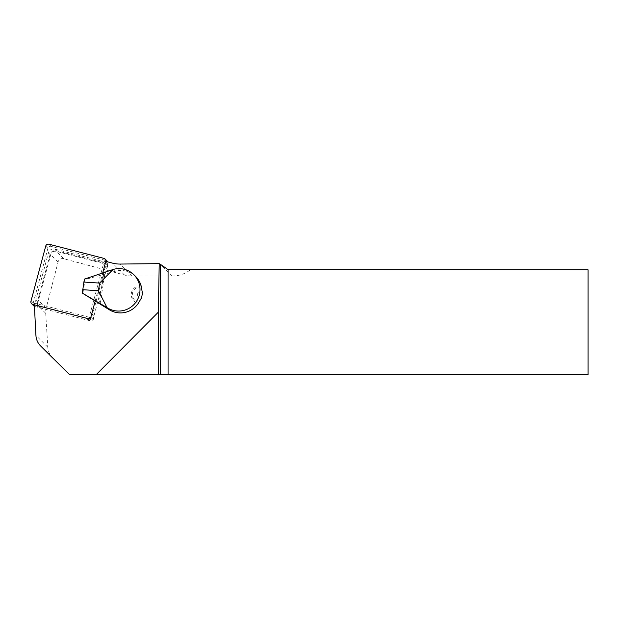 <?xml version="1.0" encoding="UTF-8"?>
<svg xmlns="http://www.w3.org/2000/svg" width="619" height="619" viewBox="0 0 619 619"><rect width="100%" height="100%" fill="white"/><g stroke="black" fill="none" stroke-linecap="round" stroke-linejoin="round"><path stroke-width="0.46" stroke-dasharray="3.1 2.32" d="M37.883 304.888A5.246 5.192 -45.2 0 0 41.225 307.62L37.968 306.776L37.898 305.5A16.404 16.226 -45.2 0 1 38.44 300.416L50.704 254.649A4.596 4.542 -45.2 0 1 56.298 251.36L105.377 264.011A5.246 5.192 -45.2 0 0 103.11 262.75L56.468 250.726A5.246 5.192 -45.2 0 0 50.069 254.486L37.535 301.26A5.246 5.192 -45.2 0 0 37.883 304.888M87.859 319.644A5.246 5.192 -45.2 0 0 94.258 315.883L92.904 320.944L87.859 319.644L86.227 318.019A5.246 5.192 -45.2 0 0 92.626 314.259L105.16 267.485A5.246 5.192 -45.2 0 0 101.477 261.125L54.836 249.109A5.246 5.192 -45.2 0 0 48.437 252.862L35.902 299.642A5.246 5.192 -45.2 0 0 39.593 305.995L86.227 318.019M92.626 314.259L94.258 315.883M105.795 261.388L104.271 260.994L89.198 317.253L92.904 320.944M104.271 260.994L107.977 264.684L106.793 269.11L105.16 267.485M39.593 305.995L41.225 307.62M89.198 317.253L34.262 303.093L37.968 306.776M34.262 303.093L34.347 304.811M141.457 297.94A3.118 3.087 134.8 0 1 137.387 294.559A3.118 3.087 134.8 0 1 142.316 292.516M52.754 358.045A16.589 16.404 -135.2 0 1 47.825 347.236L45.698 313.253A16.589 16.404 -135.2 0 1 46.177 308.115L58.07 261.984A4.643 4.596 -135.2 0 1 63.695 258.719L124.52 275.014A29.859 29.526 -135.2 0 0 132.234 276.035L172.237 276.035A29.859 29.526 -135.2 0 0 190.373 269.799L588.05 269.799L588.05 374.797L69.684 374.797M107.977 264.684L105.377 264.011A5.246 5.192 -45.2 0 1 105.454 264.089L103.822 262.464M190.373 269.799L168.353 269.799L160.847 264.468M106.793 269.11A5.246 5.192 -45.2 0 0 105.454 264.089M84.594 279.045L85.066 279.525L82.83 293.599M135.708 276.585A21.325 21.092 -45.2 0 0 115.552 271.184L85.066 279.525M30.95 301.236L33.124 303.403A2.623 2.6 -45.2 0 0 33.797 305.91M34.432 306.374A2.623 2.6 -45.2 0 0 34.974 306.575L89.964 320.75A2.623 2.6 -45.2 0 0 93.16 318.87L107.938 263.725A2.623 2.6 -45.2 0 0 107.76 261.891M33.124 303.403L47.903 248.25A2.623 2.6 134.8 0 1 51.106 246.37L106.097 260.545A2.623 2.6 -45.2 0 1 107.265 261.21M95.171 301.082L102.708 272.948M124.52 275.014L112.573 263.137M63.695 258.719L56.298 251.36M58.07 261.984L50.704 254.649M46.177 308.115L38.44 300.416M45.698 313.253L37.898 305.5M47.825 347.236L35.925 335.405M132.234 276.035L120.194 264.058M172.237 276.035L160.592 264.445M113.664 269.304L115.552 271.184M104.835 273.962L100.061 304.061M141.124 285.885A8.798 8.705 -45.2 0 0 131.36 293.29A8.798 8.705 -45.2 0 0 138.377 303.186M103.652 274.279L99.025 303.426M139.012 302.258A7.745 7.66 134.8 0 1 132.435 293.483A7.745 7.66 134.8 0 1 141.434 287.023M56.468 250.726L54.836 249.109M101.477 261.125L103.11 262.75M37.535 301.26L35.902 299.642M48.437 252.862L50.069 254.486M34.409 306.018L34.974 306.575M87.782 318.584L89.964 320.75M90.985 316.711L93.16 318.87M105.756 261.558L107.938 263.725M103.915 258.378L106.097 260.545M48.924 244.203L51.106 246.37M45.729 246.083L47.903 248.25M38.873 306.281L37.248 304.664"/><path stroke-width="0.93" d="M34.347 304.811L35.925 335.405A16.404 16.226 -45.2 0 0 40.684 346.044L69.754 374.797L96.053 374.797L158.332 312.169L159.215 263.632L120.194 264.058A29.526 29.209 134.8 0 1 112.573 263.137L105.795 261.388M83.875 282.055L82.358 293.12L109.416 309.81A21.325 21.092 -45.2 0 0 138.377 303.186L141.457 297.94A21.325 21.092 -45.2 0 0 142.316 292.516L141.124 285.885A21.325 21.092 -45.2 0 0 135.708 276.585L133.82 274.712A21.325 21.092 -45.2 0 0 113.664 269.304L84.594 279.045L83.875 282.055L99.613 283.084L113.091 269.451M96.053 374.797L158.332 374.797L158.332 312.169M158.332 374.797L160.592 374.797L160.592 264.445L159.215 263.632M69.754 374.797L40.684 346.044M168.074 374.797L588.05 374.797L588.05 269.799L168.074 269.613L168.074 374.797L160.592 374.797M160.592 264.445L168.074 269.613M82.358 293.12L107.528 307.937A21.325 21.092 -45.2 0 0 133.82 274.712M107.025 307.628L98.398 290.721L99.613 283.084M82.66 289.7L98.398 290.721M95.171 301.082L90.985 316.711A2.623 2.6 134.8 0 1 87.782 318.584L32.792 304.416A2.623 2.6 134.8 0 1 31.623 303.743L33.797 305.91A2.623 2.6 -45.2 0 0 34.432 306.374M107.76 261.891A2.623 2.6 -45.2 0 0 107.265 261.21L105.091 259.044A2.623 2.6 134.8 0 1 105.756 261.558L102.708 272.948M31.623 303.743A2.623 2.6 134.8 0 1 30.95 301.236L45.729 246.083A2.623 2.6 -45.2 0 1 48.924 244.203L103.915 258.378A2.623 2.6 134.8 0 1 105.091 259.044M107.528 307.937L109.416 309.81M32.792 304.416L34.409 306.018M52.716 358.014L40.653 346.013"/></g></svg>
